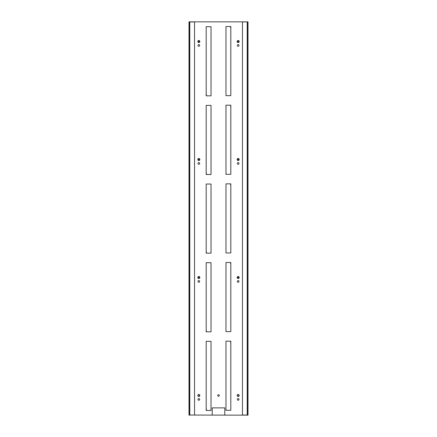 <?xml version="1.0" encoding="UTF-8"?>
<svg xmlns="http://www.w3.org/2000/svg" width="437" height="437" viewBox="0 0 437 437"><rect width="100%" height="100%" fill="white"/><g stroke="black" fill="none" stroke-linecap="round" stroke-linejoin="round"><path stroke-width="0.66" d="M247.211 21.948L247.211 415.052L242.453 415.052L242.453 21.948L247.604 21.85L189.002 21.85L189.002 415.15L189.396 415.15L189.396 21.85M189.592 415.052L247.998 415.15L247.998 21.85L247.604 21.85M198.835 398.582A0.836 0.836 0 0 1 199.671 399.418A0.836 0.836 0 0 1 198.835 400.254A0.836 0.836 0 0 1 197.999 399.418A0.836 0.836 0 0 1 198.835 398.582M198.835 280.592A0.836 0.836 0 0 1 199.671 281.428A0.836 0.836 0 0 1 198.835 282.264A0.836 0.836 0 0 1 197.999 281.428A0.836 0.836 0 0 1 198.835 280.592M198.835 162.602A0.836 0.836 0 0 1 199.671 163.438A0.836 0.836 0 0 1 198.835 164.274A0.836 0.836 0 0 1 197.999 163.438A0.836 0.836 0 0 1 198.835 162.602M198.835 44.612A0.836 0.836 0 0 1 199.671 45.448A0.836 0.836 0 0 1 198.835 46.284A0.836 0.836 0 0 1 197.999 45.448A0.836 0.836 0 0 1 198.835 44.612M238.165 44.612A0.836 0.836 0 0 0 237.329 45.448A0.836 0.836 0 0 0 238.165 46.284A0.836 0.836 0 0 0 239.001 45.448A0.836 0.836 0 0 0 238.165 44.612M238.165 162.602A0.836 0.836 0 0 0 237.329 163.438A0.836 0.836 0 0 0 238.165 164.274A0.836 0.836 0 0 0 239.001 163.438A0.836 0.836 0 0 0 238.165 162.602M238.165 280.592A0.836 0.836 0 0 0 237.329 281.428A0.836 0.836 0 0 0 238.165 282.264A0.836 0.836 0 0 0 239.001 281.428A0.836 0.836 0 0 0 238.165 280.592M238.165 398.582A0.836 0.836 0 0 0 237.329 399.418A0.836 0.836 0 0 0 238.165 400.254A0.836 0.836 0 0 0 239.001 399.418A0.836 0.836 0 0 0 238.165 398.582M189.002 22.243L189.396 22.243L189.396 414.757L189.002 414.757M247.998 414.757L247.604 414.757L247.604 22.243L247.998 22.243M247.604 415.15L247.211 415.052M198.835 396.468A0.983 0.983 0 0 0 199.818 395.485A0.983 0.983 0 0 0 198.835 394.502A0.983 0.983 0 0 0 197.852 395.485A0.983 0.983 0 0 0 198.835 396.468M198.835 278.478A0.983 0.983 0 0 0 199.818 277.495A0.983 0.983 0 0 0 198.835 276.512A0.983 0.983 0 0 0 197.852 277.495A0.983 0.983 0 0 0 198.835 278.478M198.835 276.905A0.59 0.59 0 0 0 198.245 277.495A0.59 0.59 0 0 0 198.835 278.085A0.59 0.59 0 0 0 199.425 277.495A0.59 0.59 0 0 0 198.835 276.905M198.835 160.488A0.983 0.983 0 0 0 199.818 159.505A0.983 0.983 0 0 0 198.835 158.522A0.983 0.983 0 0 0 197.852 159.505A0.983 0.983 0 0 0 198.835 160.488M198.835 158.915A0.59 0.59 0 0 0 198.245 159.505A0.59 0.59 0 0 0 198.835 160.095A0.59 0.59 0 0 0 199.425 159.505A0.59 0.59 0 0 0 198.835 158.915M198.835 42.498A0.983 0.983 0 0 0 199.818 41.515A0.983 0.983 0 0 0 198.835 40.532A0.983 0.983 0 0 0 197.852 41.515A0.983 0.983 0 0 0 198.835 42.498M198.835 40.925A0.59 0.59 0 0 0 198.245 41.515A0.59 0.59 0 0 0 198.835 42.105A0.59 0.59 0 0 0 199.425 41.515A0.59 0.59 0 0 0 198.835 40.925M238.165 42.498A0.983 0.983 0 0 1 237.182 41.515A0.983 0.983 0 0 1 238.165 40.532A0.983 0.983 0 0 1 239.148 41.515A0.983 0.983 0 0 1 238.165 42.498M238.165 40.925A0.59 0.59 0 0 1 238.755 41.515A0.59 0.59 0 0 1 238.165 42.105A0.59 0.59 0 0 1 237.575 41.515A0.59 0.59 0 0 1 238.165 40.925M238.165 160.488A0.983 0.983 0 0 1 237.182 159.505A0.983 0.983 0 0 1 238.165 158.522A0.983 0.983 0 0 1 239.148 159.505A0.983 0.983 0 0 1 238.165 160.488M238.165 158.915A0.59 0.59 0 0 1 238.755 159.505A0.59 0.59 0 0 1 238.165 160.095A0.59 0.59 0 0 1 237.575 159.505A0.59 0.59 0 0 1 238.165 158.915M238.165 278.478A0.983 0.983 0 0 1 237.182 277.495A0.983 0.983 0 0 1 238.165 276.512A0.983 0.983 0 0 1 239.148 277.495A0.983 0.983 0 0 1 238.165 278.478M238.165 276.905A0.59 0.59 0 0 1 238.755 277.495A0.59 0.59 0 0 1 238.165 278.085A0.59 0.59 0 0 1 237.575 277.495A0.59 0.59 0 0 1 238.165 276.905M238.165 396.468A0.983 0.983 0 0 1 237.182 395.485A0.983 0.983 0 0 1 238.165 394.502A0.983 0.983 0 0 1 239.148 395.485A0.983 0.983 0 0 1 238.165 396.468M189.789 21.948L194.547 21.948L194.547 415.052L189.789 415.052L189.789 21.948L189.396 21.948M189.789 415.052L189.396 415.052M247.604 21.948L247.604 415.052M225.973 95.654L225.973 26.52L230.812 26.52L230.812 95.654L225.973 95.654M227.448 95.654L228.333 95.654M229.119 26.52L229.906 26.52L229.119 26.52M230.812 27.476L230.812 28.121M230.747 28.312L230.627 27.056M225.973 174.314L225.973 105.18L230.812 105.18L230.812 174.314L225.973 174.314M228.333 174.325L227.448 174.314L228.333 174.314M229.119 105.18L229.906 105.18L229.119 105.18M230.812 106.136L230.812 106.781M230.747 106.972L230.627 105.716M225.973 252.974L225.973 183.84L230.812 183.84L230.812 252.974L225.973 252.974M227.448 252.974L228.333 252.974M229.119 183.84L229.906 183.84L229.119 183.84M230.812 184.796L230.812 185.441M230.747 185.632L230.627 184.376M225.973 331.634L225.973 262.5L230.812 262.5L230.812 331.634L225.973 331.634M227.448 331.634L228.333 331.634M228.333 331.645L229.217 331.634M229.119 262.5L229.906 262.5L229.119 262.5M230.812 263.456L230.812 264.101M230.747 264.292L230.627 263.036M225.973 410.294L225.973 341.16L230.812 341.16L230.812 410.294L225.973 410.294M227.448 410.294L228.333 410.294M228.333 410.305L229.217 410.294M229.119 341.16L229.906 341.16L229.119 341.16M230.812 342.116L230.812 342.761M230.747 342.952L230.627 341.696M211.027 341.346L211.027 410.48L206.188 410.48L206.188 341.346L211.027 341.346M209.552 341.346L208.668 341.346M207.881 410.48L207.094 410.48L207.881 410.48M206.188 409.524L206.188 408.879M206.253 408.688L206.373 409.944M211.027 262.686L211.027 331.82L206.188 331.82L206.188 262.686L211.027 262.686M208.668 262.675L209.552 262.686L208.668 262.686M207.881 331.82L207.094 331.82L207.881 331.82M206.188 330.864L206.188 330.219M206.253 330.028L206.373 331.284M211.027 184.026L211.027 253.16L206.188 253.16L206.188 184.026L211.027 184.026M209.552 184.026L208.668 184.026M207.881 253.16L207.094 253.16L207.881 253.16M206.188 252.204L206.188 251.559M206.253 251.368L206.373 252.624M211.027 105.366L211.027 174.5L206.188 174.5L206.188 105.366L211.027 105.366M209.552 105.366L208.668 105.366M208.668 105.355L207.783 105.366M207.881 174.5L207.094 174.5L207.881 174.5M206.188 173.544L206.188 172.899M206.253 172.708L206.373 173.964M211.027 26.706L211.027 95.84L206.188 95.84L206.188 26.706L211.027 26.706M209.552 26.706L208.668 26.706M208.668 26.695L207.783 26.706M207.881 95.84L207.094 95.84L207.881 95.84M206.188 94.884L206.188 94.239M206.253 94.048L206.373 95.304M199.086 398.62A3.146 3.146 0 0 1 198.584 398.62M198.048 395.485A0.787 0.787 0 0 0 198.835 396.272A0.787 0.787 0 0 0 199.622 395.485A0.787 0.787 0 0 0 198.835 394.698A0.787 0.787 0 0 0 198.048 395.485M238.416 398.62A3.146 3.146 0 0 1 237.914 398.62M237.378 395.485A0.787 0.787 0 0 0 238.165 396.272A0.787 0.787 0 0 0 238.952 395.485A0.787 0.787 0 0 0 238.165 394.698A0.787 0.787 0 0 0 237.378 395.485M217.713 395.485A0.787 0.787 0 0 0 218.5 396.272A0.787 0.787 0 0 0 219.287 395.485A0.787 0.787 0 0 0 218.5 394.698A0.787 0.787 0 0 0 217.713 395.485M224.793 415.15L224.793 407.874L212.207 407.874L212.207 415.15M198.835 394.48A1.005 1.005 0 0 0 197.83 395.485A1.005 1.005 0 0 0 198.835 396.49A1.005 1.005 0 0 0 199.84 395.485A1.005 1.005 0 0 0 198.835 394.48M198.835 276.49A1.005 1.005 0 0 0 197.83 277.495A1.005 1.005 0 0 0 198.835 278.5A1.005 1.005 0 0 0 199.84 277.495A1.005 1.005 0 0 0 198.835 276.49M198.835 158.5A1.005 1.005 0 0 0 197.83 159.505A1.005 1.005 0 0 0 198.835 160.51A1.005 1.005 0 0 0 199.84 159.505A1.005 1.005 0 0 0 198.835 158.5M198.835 40.51A1.005 1.005 0 0 0 197.83 41.515A1.005 1.005 0 0 0 198.835 42.52A1.005 1.005 0 0 0 199.84 41.515A1.005 1.005 0 0 0 198.835 40.51M238.165 40.51A1.005 1.005 0 0 1 239.17 41.515A1.005 1.005 0 0 1 238.165 42.52A1.005 1.005 0 0 1 237.16 41.515A1.005 1.005 0 0 1 238.165 40.51M238.165 158.5A1.005 1.005 0 0 1 239.17 159.505A1.005 1.005 0 0 1 238.165 160.51A1.005 1.005 0 0 1 237.16 159.505A1.005 1.005 0 0 1 238.165 158.5M238.165 276.49A1.005 1.005 0 0 1 239.17 277.495A1.005 1.005 0 0 1 238.165 278.5A1.005 1.005 0 0 1 237.16 277.495A1.005 1.005 0 0 1 238.165 276.49M238.165 394.48A1.005 1.005 0 0 1 239.17 395.485A1.005 1.005 0 0 1 238.165 396.49A1.005 1.005 0 0 1 237.16 395.485A1.005 1.005 0 0 1 238.165 394.48"/></g></svg>
